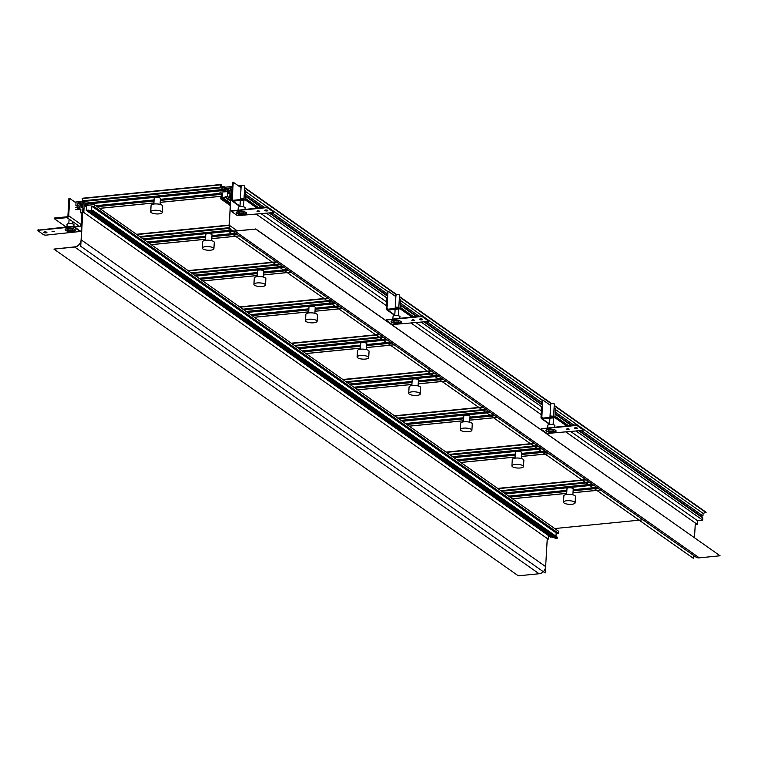 <?xml version="1.0" encoding="UTF-8"?>
<svg xmlns="http://www.w3.org/2000/svg" width="758" height="758" viewBox="0 0 758 758"><rect width="100%" height="100%" fill="white"/><g stroke="black" fill="none" stroke-linecap="round" stroke-linejoin="round"><path stroke-width="1.14" d="M552.051 536.939L550.63 537.081L86.232 210.373L88.601 210.137L88.563 210.866L552.961 537.574L554.013 537.469M92.817 210.411L557.215 537.119L557.149 538.265L555.387 538.436L90.988 211.728L92.751 211.558L92.817 210.411L91.5 211.169L91.784 206.223L94.153 206.612L558.551 533.329L556.95 533.48L92.552 206.773M555.984 536.257L556.183 532.94M558.551 533.329L558.665 531.311L94.276 204.603L88.212 205.21M548.404 535.518L548.186 539.175L547.229 539.27L545.646 566.614A6.879 5.827 125.1 0 1 539.09 573.749L518.301 575.815L53.913 249.098L74.691 247.042L539.09 573.749M87.435 204.669L87.388 205.503L85.701 205.664L85.645 206.602L86.45 206.517L86.232 210.373M85.645 206.602L86.412 207.142M75.611 209.568L80.879 209.047L80.661 212.771L83.797 212.467L84.233 204.973L87.426 204.651M75.734 207.474L77.704 207.285L79.04 208.223M69.717 198.416L68.912 198.492L67.917 215.85A0.891 0.758 -54.9 0 1 67.064 216.779L54.614 218.01L54.567 218.863L66.022 226.917L54.567 218.863L67.017 217.622A1.781 1.516 -54.9 0 0 68.713 215.774L69.717 198.416L76.008 202.841L75.857 205.38L77.828 205.181L77.96 202.86L80.253 202.632L79.931 208.137L77.638 208.365L77.704 207.285M83.333 201.78L83.295 202.538L84.28 202.443L83.939 203.788L83.058 203.874L82.849 207.427L81.646 207.54L81.997 201.401L74.957 202.102M85.692 203.769L85.73 203.163L85.692 203.769L86.384 203.703L85.692 203.769M94.276 204.603L94.153 206.612M88.563 210.866L91.055 210.62L90.988 211.728M85.682 205.996L84.233 204.973L85.682 206.043M548.186 539.175L83.797 212.467M82.575 214.126L80.661 212.771M81.911 214.002L82.556 214.457M80.149 204.395L77.96 202.86M77.828 205.181L80.016 206.726M79.789 208.147L75.857 205.38M92.552 206.763L91.784 206.223M92.751 211.558L557.149 538.265M230.489 201.126L225.079 197.317L225.117 196.587L227.495 196.35L227.713 192.494L228.518 192.418L228.575 191.49L226.888 191.651L226.936 190.808L230.148 190.485L229.712 197.98L231.522 197.8M225.079 197.317L222.587 197.563L230.385 203.049M221.308 197.658L222.075 198.198L220.824 197.705L220.758 198.852L222.52 198.672L222.587 197.563M222.075 198.217L222.359 193.262L221.516 193.972L222.284 194.512M222.217 195.754L219.915 194.133L221.516 193.972M219.915 194.133L220.028 192.125L226.083 191.736M231.825 192.636L231.256 192.693L231.455 189.149L230.574 189.235L230.65 187.908L228.888 188.088L228.802 189.566L226.5 189.794L225.145 188.846L224.055 186.534L222.066 186.676M241.726 185.672L238.467 185.871M241.148 186.108L239.395 186.525M229.939 194.067L227.713 192.494M229.977 193.442L228.518 192.418M578.818 430.781L702.837 518.036L702.723 520.13L697.455 520.651L697.246 524.375L695.238 524.583L694.489 537.593L695.238 524.583M698.8 514.597L698.772 515.175M554.231 405.407L706.124 512.256L703.102 513.403L702.96 515.942L700.989 516.141L579.557 430.705M230.034 192.513L228.575 191.49M227.987 191.547L226.936 190.808M229.712 197.98L230.64 198.624M256.412 214.249L386.381 305.682M411.215 323.154L541.184 414.588M566.008 432.051L697.246 524.375M697.455 520.651L570.84 431.577M541.392 410.864L416.038 322.671M386.599 301.959L261.245 213.765M702.723 520.13L576.099 431.056M568.348 425.598L554.97 416.189M542.396 407.34L421.296 322.15M413.546 316.692L400.177 307.284M387.594 298.444L266.503 213.244M258.753 207.796L245.374 198.388M571.058 425.333L555.093 414.095M542.52 405.246L424.016 321.875M416.265 316.427L400.3 305.19M387.717 296.34L269.223 212.979M261.463 207.521L245.497 196.284M575.9 428.128L575.407 427.787M571.807 425.257L555.131 413.517M541.78 404.128L424.764 321.809M421.097 319.232L420.605 318.881M417.004 316.351L400.328 304.621M386.987 295.232L269.962 212.903M266.295 210.326L265.812 209.985M262.211 207.446L245.526 195.716M245.62 194.2L264.182 207.256M271.933 212.704L387.073 293.716M400.413 303.096L418.975 316.152M426.726 321.61L541.866 402.612M555.216 412.001L573.778 425.058M581.528 430.516L702.96 515.942M245.763 191.66L387.215 291.167L388.02 291.091L387.016 308.449A0.891 0.758 125.1 0 0 387.774 309.217L400.224 307.975L412.731 316.778M400.565 300.556L542.017 400.072L542.823 399.997L541.818 417.355A0.891 0.758 125.1 0 0 542.576 418.122L555.027 416.881L567.524 425.683M555.358 409.462L703.102 513.403M244.616 188.022L396.216 294.673M399.409 296.928L551.019 403.578M554.212 405.824L706.096 512.683M244.635 187.596L396.661 294.549M399.438 296.501L551.454 403.446M221.554 193.337L222.321 193.877M230.243 205.522L220.758 198.852M230.318 204.158L222.52 198.672M230.536 200.396L225.117 196.587M229.721 197.914L227.495 196.35M83.039 204.091L83.778 203.665L82.83 203.03L83.844 202.576L83.048 202.642L83.067 201.59L83.02 202.395L83.901 202.31L83.806 203.921L82.925 204.006L82.764 206.801L81.684 206.906L81.997 201.401L82.774 201.325L81.997 201.401L81.684 206.906L82.47 207.465M82.925 204.006L82.878 206.877M231.834 192.343L231.569 189.254L230.688 189.339L230.783 187.728L231.664 187.643L232.175 186.496M227.817 192.485L224.823 190.381L224.207 188.42L223.619 189.481L221.109 187.766L220.398 184.838L82.205 198.558L82.916 201.486L85.55 203.125L82.916 201.486L82.205 198.558L82.925 198.189L221.118 184.469L221.421 186.222L223.354 187.586L223.923 186.496M86.317 203.438L88.468 205.39L86.26 203.116L224.51 189.718M220.398 184.838L221.118 184.469M136.847 234.554L229.096 225.401M136.468 234.288L229.115 225.098M188.448 270.862L276.623 262.107M188.069 270.597L276.253 261.842M240.049 307.161L328.223 298.406M239.67 306.895L327.844 298.14M291.65 343.459L379.824 334.704M291.271 343.194L379.445 334.449M343.241 379.758L431.425 371.013M342.872 379.493L431.046 370.747M394.842 416.066L483.026 407.311M394.473 415.801L482.647 407.046M446.443 452.365L534.627 443.61M446.064 452.1L534.248 443.345M498.044 488.664L586.218 479.909M497.665 488.398L585.849 479.653M160.09 204.414L160.421 198.53A3.127 0.976 3.3 0 0 160.118 198.075A3.127 0.976 -176.7 0 0 156.641 197.355A3.127 0.976 -176.7 0 0 154.187 198.17L153.846 204.054M211.681 240.712L212.022 234.828A3.127 0.976 3.3 0 0 211.719 234.374A3.127 0.976 -176.7 0 0 208.232 233.663A3.127 0.976 -176.7 0 0 205.788 234.468L205.446 240.352M263.282 277.011L263.623 271.127A3.127 0.976 3.3 0 0 263.31 270.672A3.127 0.976 -176.7 0 0 259.833 269.962A3.127 0.976 -176.7 0 0 257.379 270.767L257.047 276.651M314.883 313.31L315.224 307.435A3.127 0.976 3.3 0 0 314.911 306.971A3.127 0.976 -176.7 0 0 311.434 306.26A3.127 0.976 -176.7 0 0 308.98 307.075L308.648 312.95M366.484 349.618L366.825 343.734A3.127 0.976 3.3 0 0 366.512 343.279A3.127 0.976 -176.7 0 0 363.035 342.559A3.127 0.976 -176.7 0 0 360.581 343.374L360.24 349.258M418.084 385.917L418.425 380.033A3.127 0.976 3.3 0 0 418.113 379.578A3.127 0.976 -176.7 0 0 414.635 378.867A3.127 0.976 -176.7 0 0 412.181 379.673L411.84 385.557M469.685 422.215L470.017 416.332A3.127 0.976 3.3 0 0 469.714 415.877A3.127 0.976 -176.7 0 0 466.236 415.166A3.127 0.976 -176.7 0 0 463.782 415.971L463.441 421.855M521.286 458.514L521.618 452.64A3.127 0.976 3.3 0 0 521.315 452.175A3.127 0.976 -176.7 0 0 517.837 451.465A3.127 0.976 -176.7 0 0 515.383 452.28L515.042 458.154M572.877 494.813L573.219 488.938A3.127 0.976 3.3 0 0 572.915 488.474A3.127 0.976 -176.7 0 0 569.438 487.764A3.127 0.976 -176.7 0 0 566.984 488.578L566.643 494.462M162.307 212.439A5.808 1.819 3.3 0 0 161.729 211.586A5.808 1.819 -176.7 0 0 155.276 210.269A5.808 1.819 -176.7 0 0 150.719 211.776A5.808 1.819 -176.7 0 0 151.287 212.628A5.808 1.819 3.3 0 0 157.749 213.946A5.808 1.819 3.3 0 0 162.307 212.439L162.667 206.091A5.808 1.819 3.3 0 0 162.098 205.238A5.808 1.819 3.3 0 0 155.636 203.911A5.808 1.819 3.3 0 0 151.079 205.427L150.719 211.776M213.908 248.747A5.808 1.819 3.3 0 0 213.33 247.894A5.808 1.819 -176.7 0 0 206.868 246.568A5.808 1.819 -176.7 0 0 202.32 248.074A5.808 1.819 -176.7 0 0 202.888 248.927A5.808 1.819 3.3 0 0 209.35 250.254A5.808 1.819 3.3 0 0 213.908 248.747L214.268 242.389A5.808 1.819 3.3 0 0 213.699 241.537A5.808 1.819 3.3 0 0 207.237 240.22A5.808 1.819 3.3 0 0 202.68 241.726L202.32 248.074M265.508 285.046A5.808 1.819 3.3 0 0 264.93 284.193A5.808 1.819 -176.7 0 0 258.469 282.867A5.808 1.819 -176.7 0 0 253.921 284.373A5.808 1.819 -176.7 0 0 254.489 285.226A5.808 1.819 3.3 0 0 260.951 286.552A5.808 1.819 3.3 0 0 265.508 285.046L265.869 278.698A5.808 1.819 3.3 0 0 265.3 277.845A5.808 1.819 3.3 0 0 258.838 276.518A5.808 1.819 3.3 0 0 254.281 278.025L253.921 284.373M317.1 321.345A5.808 1.819 3.3 0 0 316.531 320.492A5.808 1.819 -176.7 0 0 310.069 319.165A5.808 1.819 -176.7 0 0 305.512 320.672A5.808 1.819 -176.7 0 0 306.09 321.525A5.808 1.819 3.3 0 0 312.552 322.851A5.808 1.819 3.3 0 0 317.1 321.345L317.469 314.996A5.808 1.819 3.3 0 0 316.901 314.144A5.808 1.819 3.3 0 0 310.439 312.817A5.808 1.819 3.3 0 0 305.881 314.324L305.512 320.672M368.701 357.643A5.808 1.819 3.3 0 0 368.132 356.791A5.808 1.819 -176.7 0 0 361.67 355.474A5.808 1.819 -176.7 0 0 357.113 356.98A5.808 1.819 -176.7 0 0 357.691 357.833A5.808 1.819 3.3 0 0 364.153 359.15A5.808 1.819 3.3 0 0 368.701 357.643L369.07 351.295A5.808 1.819 3.3 0 0 368.492 350.442A5.808 1.819 3.3 0 0 362.04 349.116A5.808 1.819 3.3 0 0 357.482 350.632L357.113 356.98M420.302 393.942A5.808 1.819 3.3 0 0 419.733 393.099A5.808 1.819 -176.7 0 0 413.271 391.772A5.808 1.819 -176.7 0 0 408.714 393.279A5.808 1.819 -176.7 0 0 409.292 394.132A5.808 1.819 3.3 0 0 415.744 395.458A5.808 1.819 3.3 0 0 420.302 393.942L420.671 387.594A5.808 1.819 3.3 0 0 420.093 386.741A5.808 1.819 3.3 0 0 413.631 385.424A5.808 1.819 3.3 0 0 409.083 386.931L408.714 393.279M471.902 430.25A5.808 1.819 3.3 0 0 471.324 429.398A5.808 1.819 -176.7 0 0 464.872 428.071A5.808 1.819 -176.7 0 0 460.314 429.578A5.808 1.819 -176.7 0 0 460.883 430.43A5.808 1.819 3.3 0 0 467.345 431.757A5.808 1.819 3.3 0 0 471.902 430.25L472.272 423.902A5.808 1.819 3.3 0 0 471.694 423.049A5.808 1.819 3.3 0 0 465.232 421.723A5.808 1.819 3.3 0 0 460.684 423.229L460.314 429.578M523.503 466.549A5.808 1.819 3.3 0 0 522.925 465.696A5.808 1.819 -176.7 0 0 516.473 464.37A5.808 1.819 -176.7 0 0 511.915 465.876A5.808 1.819 -176.7 0 0 512.484 466.729A5.808 1.819 3.3 0 0 518.946 468.056A5.808 1.819 3.3 0 0 523.503 466.549L523.873 460.201A5.808 1.819 3.3 0 0 523.295 459.348A5.808 1.819 3.3 0 0 516.833 458.022A5.808 1.819 3.3 0 0 512.275 459.528L511.915 465.876M575.104 502.848A5.808 1.819 3.3 0 0 574.526 501.995A5.808 1.819 -176.7 0 0 568.064 500.678A5.808 1.819 -176.7 0 0 563.516 502.184A5.808 1.819 -176.7 0 0 564.085 503.037A5.808 1.819 3.3 0 0 570.547 504.354A5.808 1.819 3.3 0 0 575.104 502.848L575.464 496.499A5.808 1.819 3.3 0 0 574.896 495.647A5.808 1.819 3.3 0 0 568.434 494.32A5.808 1.819 3.3 0 0 563.876 495.836L563.516 502.184M266.02 207.701L267.801 207.995L273.61 212.079L272.984 212.6L237.462 215.66L231.654 211.577L232.28 211.056L266.02 207.701L266.049 207.067L267.839 207.36L273.619 211.814M264.883 210.61A1.563 0.493 3.3 0 1 264.722 210.383A1.563 0.493 3.3 0 1 265.954 209.975A1.563 0.493 3.3 0 1 267.688 210.336A1.563 0.493 3.3 0 1 267.849 210.563A1.563 0.493 3.3 0 1 266.617 210.97A1.563 0.493 3.3 0 1 264.883 210.61M257.047 211.387L259.596 211.349L257.047 211.387M236.771 213.405A5.135 1.611 -176.7 0 0 242.484 214.571A5.135 1.611 -176.7 0 0 246.511 213.235A5.135 1.611 -176.7 0 0 246.009 212.486A5.135 1.611 -176.7 0 0 240.295 211.311A5.135 1.611 -176.7 0 0 236.259 212.647A5.135 1.611 -176.7 0 0 236.771 213.405M231.692 210.942L266.049 207.067M267.489 210.222A1.563 0.493 3.3 0 1 265.12 210.089M259.141 210.999L257.398 210.904M245.857 212.989A4.463 1.393 3.3 0 0 245.412 212.335A4.463 1.393 3.3 0 0 242.2 211.397A4.463 1.393 3.3 0 1 245.412 212.335A4.463 1.393 3.3 0 1 243.337 214.097A4.463 1.393 3.3 0 1 237.387 213.131A4.463 1.393 3.3 0 1 236.941 212.477A4.463 1.393 3.3 0 1 240.76 211.311A4.463 1.393 3.3 0 0 237.387 213.131A4.463 1.393 3.3 0 0 242.352 214.144A4.463 1.393 3.3 0 0 245.857 212.989L245.886 212.411M240.286 211.946A2.568 0.805 -176.7 0 0 238.836 212.581A2.568 0.805 -176.7 0 0 242.513 213.51A2.568 0.805 -176.7 0 0 243.962 212.875A2.568 0.805 -176.7 0 0 240.286 211.946A2.568 0.805 -176.7 0 0 239.092 212.96A2.568 0.805 -176.7 0 0 242.513 213.51A2.568 0.805 -176.7 0 0 243.706 212.505A2.568 0.805 -176.7 0 0 240.286 211.946M238.059 209.843L238.287 207.446A3.42 1.071 3.3 0 1 240.978 206.564A3.42 1.071 3.3 0 1 244.768 207.351A3.42 1.071 -176.7 0 1 245.099 207.834L245.071 209.151M420.813 316.607L422.604 316.891L428.403 320.975L427.777 321.506L392.265 324.566L386.457 320.482L387.082 319.952L420.813 316.607L420.851 315.972L422.632 316.257L428.422 320.719M419.676 319.516A1.563 0.493 3.3 0 1 419.525 319.289A1.563 0.493 3.3 0 1 420.747 318.881A1.563 0.493 3.3 0 1 422.49 319.232A1.563 0.493 3.3 0 1 422.642 319.469A1.563 0.493 3.3 0 1 421.42 319.867A1.563 0.493 3.3 0 1 419.676 319.516M411.85 320.293L414.389 320.246L411.85 320.293M391.564 322.302A5.135 1.611 -176.7 0 0 397.277 323.476A5.135 1.611 -176.7 0 0 401.314 322.141A5.135 1.611 -176.7 0 0 400.802 321.392A5.135 1.611 -176.7 0 0 395.089 320.217A5.135 1.611 -176.7 0 0 391.062 321.553A5.135 1.611 -176.7 0 0 391.564 322.302M386.495 319.848L420.851 315.972M422.291 319.127A1.563 0.493 3.3 0 1 419.923 318.985M413.944 319.904L412.2 319.8M400.65 321.894A4.463 1.393 3.3 0 0 400.215 321.24A4.463 1.393 3.3 0 0 396.993 320.302A4.463 1.393 3.3 0 1 400.215 321.24A4.463 1.393 3.3 0 1 398.13 322.993A4.463 1.393 3.3 0 1 392.18 322.036A4.463 1.393 3.3 0 1 391.744 321.373A4.463 1.393 3.3 0 1 395.553 320.217A4.463 1.393 3.3 0 0 392.18 322.036A4.463 1.393 3.3 0 0 397.154 323.05A4.463 1.393 3.3 0 0 400.65 321.894L400.688 321.307M395.089 320.852A2.568 0.805 -176.7 0 0 393.639 321.487A2.568 0.805 -176.7 0 0 397.315 322.415A2.568 0.805 -176.7 0 0 398.765 321.78A2.568 0.805 -176.7 0 0 395.089 320.852A2.568 0.805 -176.7 0 0 393.885 321.866A2.568 0.805 -176.7 0 0 397.315 322.415A2.568 0.805 -176.7 0 0 398.509 321.401A2.568 0.805 -176.7 0 0 395.089 320.852M392.852 318.748L393.08 316.342A3.42 1.071 3.3 0 1 395.78 315.47A3.42 1.071 3.3 0 1 399.561 316.247A3.42 1.071 -176.7 0 1 399.902 316.74L399.873 318.057M575.616 425.513L577.397 425.797L583.205 429.881L582.58 430.411L547.058 433.472L541.25 429.388L541.875 428.857L575.616 425.513L575.654 424.878L577.435 425.162L583.215 429.625M574.479 428.422A1.563 0.493 3.3 0 1 574.327 428.185A1.563 0.493 3.3 0 1 575.549 427.787A1.563 0.493 3.3 0 1 577.293 428.137A1.563 0.493 3.3 0 1 577.444 428.365A1.563 0.493 3.3 0 1 576.213 428.772A1.563 0.493 3.3 0 1 574.479 428.422M566.643 429.199L569.192 429.151L566.643 429.199M546.366 431.207A5.135 1.611 -176.7 0 0 552.08 432.382A5.135 1.611 -176.7 0 0 556.107 431.046A5.135 1.611 -176.7 0 0 555.605 430.288A5.135 1.611 -176.7 0 0 549.891 429.123A5.135 1.611 -176.7 0 0 545.855 430.449A5.135 1.611 -176.7 0 0 546.366 431.207M541.288 428.753L575.654 424.878M577.084 428.033A1.563 0.493 3.3 0 1 574.716 427.891M568.737 428.81L567.003 428.706M555.453 430.79A4.463 1.393 3.3 0 0 555.017 430.137A4.463 1.393 3.3 0 0 551.796 429.199A4.463 1.393 3.3 0 1 555.017 430.137A4.463 1.393 3.3 0 1 552.933 431.899A4.463 1.393 3.3 0 1 546.982 430.932A4.463 1.393 3.3 0 1 546.537 430.279A4.463 1.393 3.3 0 1 550.355 429.123A4.463 1.393 3.3 0 0 546.982 430.932A4.463 1.393 3.3 0 0 551.947 431.956A4.463 1.393 3.3 0 0 555.453 430.79L555.491 430.212M549.882 429.758A2.568 0.805 -176.7 0 0 548.432 430.392A2.568 0.805 -176.7 0 0 552.108 431.321A2.568 0.805 -176.7 0 0 553.558 430.686A2.568 0.805 -176.7 0 0 549.882 429.758A2.568 0.805 -176.7 0 0 548.688 430.771A2.568 0.805 -176.7 0 0 552.108 431.321A2.568 0.805 -176.7 0 0 553.302 430.307A2.568 0.805 -176.7 0 0 549.882 429.758M547.655 427.654L547.882 425.247A3.42 1.071 3.3 0 1 550.583 424.376A3.42 1.071 3.3 0 1 554.363 425.153A3.42 1.071 -176.7 0 1 554.704 425.645L554.676 426.953M45.622 235.169L43.841 234.876L38.033 230.792L38.658 230.271L72.389 226.917L74.18 227.211L80.111 231.493L45.622 235.169M46.759 232.261A1.563 0.493 3.3 0 1 46.911 232.488A1.563 0.493 3.3 0 1 45.688 232.896A1.563 0.493 3.3 0 1 43.945 232.535A1.563 0.493 3.3 0 1 43.793 232.308A1.563 0.493 3.3 0 1 45.016 231.901A1.563 0.493 3.3 0 1 46.759 232.261M54.585 231.484L52.046 231.522L54.585 231.484M74.871 229.475A5.135 1.611 -176.7 0 0 69.158 228.3A5.135 1.611 -176.7 0 0 65.122 229.636A5.135 1.611 -176.7 0 0 65.633 230.385A5.135 1.611 -176.7 0 0 71.347 231.56A5.135 1.611 -176.7 0 0 75.374 230.224A5.135 1.611 -176.7 0 0 74.871 229.475M38.071 230.157L72.427 226.282L74.218 226.576L79.997 231.038M46.56 232.147A1.563 0.493 3.3 0 1 44.182 232.014M54.273 231.332L52.529 231.237M74.284 229.314A4.463 1.393 3.3 0 1 74.72 229.977A4.463 1.393 3.3 0 1 71.214 231.133A4.463 1.393 3.3 0 1 66.249 230.119A4.463 1.393 3.3 0 1 65.804 229.456A4.463 1.393 3.3 0 1 69.622 228.3A4.463 1.393 3.3 0 0 66.249 230.119A4.463 1.393 3.3 0 0 72.2 231.076A4.463 1.393 3.3 0 0 74.284 229.314A4.463 1.393 3.3 0 0 71.062 228.385A4.463 1.393 3.3 0 1 74.284 229.314M71.375 230.498A2.568 0.805 -176.7 0 0 72.825 229.863A2.568 0.805 -176.7 0 0 69.149 228.935A2.568 0.805 -176.7 0 0 67.699 229.57A2.568 0.805 -176.7 0 0 71.375 230.498A2.568 0.805 -176.7 0 0 72.569 229.484A2.568 0.805 -176.7 0 0 69.149 228.935A2.568 0.805 -176.7 0 0 67.955 229.949A2.568 0.805 -176.7 0 0 71.375 230.498M66.922 226.832L67.149 224.425A3.42 1.071 -176.7 0 1 69.85 223.553A3.42 1.071 -176.7 0 1 73.63 224.33A3.42 1.071 3.3 0 1 73.971 224.823L73.933 226.443M245.421 199.079L245.374 199.923L256.829 207.986L245.374 199.923L232.924 201.154A1.781 1.516 125.1 0 1 231.417 199.629L232.422 182.271L233.227 182.185L232.223 199.543A0.891 0.758 125.1 0 0 232.981 200.311L245.421 199.079L257.928 207.872M245.336 199.089L245.8 191.035L244.493 190.116M241.053 187.7L233.227 182.185M400.224 307.975L400.177 308.828L411.632 316.882L400.177 308.828L387.726 310.06A1.781 1.516 125.1 0 1 386.22 308.525L386.826 297.903M386.95 295.8L387.215 291.167M400.139 307.985L400.603 299.941L399.286 299.022M395.856 296.605L388.02 291.091M555.027 416.881L554.97 417.724L566.434 425.788L554.97 417.724L542.529 418.966A1.781 1.516 125.1 0 1 541.013 417.431L541.629 406.8M541.752 404.706L542.017 400.072M554.932 416.891L555.396 408.846L554.089 407.927M550.649 405.502L542.823 399.997M54.567 218.863L67.017 217.622L79.59 226.471L74.758 226.955L79.59 226.471A1.781 1.516 -54.9 0 0 81.296 224.624L81.93 213.661M242.484 212.06A1.781 0.559 3.3 0 1 240.4 211.937M241.328 186.307A1.781 0.559 3.3 0 1 241.148 186.042A1.781 0.559 3.3 0 1 242.551 185.577A1.781 0.559 3.3 0 1 244.54 185.985A1.781 0.559 3.3 0 1 244.711 186.25A1.781 0.559 3.3 0 1 244.512 186.487M397.287 320.966A1.781 0.559 3.3 0 1 395.193 320.842M396.121 295.213A1.781 0.559 3.3 0 1 395.951 294.947A1.781 0.559 3.3 0 1 397.353 294.483A1.781 0.559 3.3 0 1 399.333 294.89A1.781 0.559 3.3 0 1 399.513 295.156A1.781 0.559 3.3 0 1 399.305 295.393M552.08 429.862A1.781 0.559 3.3 0 1 549.995 429.748M550.924 404.109A1.781 0.559 3.3 0 1 550.744 403.853A1.781 0.559 3.3 0 1 552.146 403.389A1.781 0.559 3.3 0 1 554.136 403.796A1.781 0.559 3.3 0 1 554.316 404.052A1.781 0.559 3.3 0 1 554.107 404.298M71.347 229.049A1.781 0.559 3.3 0 1 69.262 228.925M231.086 193.641L229.267 225.221A6.699 5.676 -54.9 0 0 231.436 230.091A6.699 5.676 -54.9 0 0 234.923 230.972L255.692 229.077L234.914 231.133A6.879 5.827 -54.9 0 1 231.332 230.243A6.879 5.827 -54.9 0 1 229.106 225.23L231.086 193.641L228.897 231.569L693.295 558.276L693.466 555.358M231.332 230.243L695.73 556.95A6.879 5.827 -54.9 0 0 699.312 557.85L720.091 555.785L255.692 229.077M720.091 555.785L255.702 228.907M53.913 249.098L74.701 246.871A6.699 5.676 125.1 0 0 81.087 239.926L82.916 208.346L81.248 239.907A6.879 5.827 125.1 0 1 74.691 247.042M226.5 189.794L228.802 189.566L228.888 188.088L226.272 188.344L226.206 189.595M225.079 188.467L231.683 187.813L231.758 186.544L224.823 187.226M642.917 519.798L554.733 528.544M82.764 206.801L81.684 206.906M82.205 198.558L82.925 198.189M244.464 207.171L244.588 207.152A3.572 1.118 3.3 0 1 245.099 208.166M238.581 207.048L238.438 207.019A3.572 1.118 3.3 0 1 242.569 206.612L242.532 206.659M399.258 316.077L399.39 316.048A3.572 1.118 3.3 0 1 399.892 317.062M393.383 315.953L393.241 315.925A3.572 1.118 3.3 0 1 397.372 315.517L397.334 315.565M554.06 424.973L554.183 424.954A3.572 1.118 3.3 0 1 554.695 425.968M548.176 424.859L548.034 424.831A3.572 1.118 3.3 0 1 552.165 424.423L552.127 424.461M67.121 224.756A3.572 1.118 3.3 0 1 68.002 223.724L68.116 223.762M70.219 223.553L70.2 223.506A3.572 1.118 3.3 0 1 73.99 224.51L73.839 224.52M239.992 206.129L232.924 201.154L239.992 206.129L232.924 201.154L245.374 199.923M394.785 315.034L387.726 310.06L394.785 315.034L387.726 310.06L400.177 308.828M549.588 423.93L542.529 418.966L549.588 423.93L542.529 418.966L554.97 417.724M67.017 217.622L79.59 226.471L67.017 217.622M240.589 199.003A1.781 0.559 3.3 0 1 241.423 198.302A1.781 0.559 3.3 0 1 243.811 198.691A1.781 0.559 3.3 0 1 243.773 199.193M241.925 185.634L242.408 185.587M395.392 307.909A1.781 0.559 3.3 0 1 396.226 307.208A1.781 0.559 3.3 0 1 398.604 307.587A1.781 0.559 3.3 0 1 398.575 308.089M396.728 294.54L397.211 294.483M550.194 416.815A1.781 0.559 3.3 0 1 551.019 416.104A1.781 0.559 3.3 0 1 553.406 416.493A1.781 0.559 3.3 0 1 553.378 416.995M551.521 403.436L552.004 403.389M237.131 230.745L229.267 225.221L237.131 230.745M545.4 568.112L545.125 572.982L80.727 246.274L82.916 208.346M99.563 208.327L153.912 202.936M160.203 202.31L222.189 196.161M97.195 206.659L154.016 201.022M160.317 200.396L220.341 194.436M96.332 206.053L154.064 200.32M160.355 199.695L219.934 193.783M95.849 205.712L154.082 199.932M160.383 199.307L219.953 193.394M86.63 204.101L224.823 190.381M85.294 203.153L223.477 189.434M82.916 201.486L221.109 187.766M82.603 200.823L220.796 187.112M222.321 186.866L223.695 186.724M222.132 186.733L223.79 186.563M151.164 244.635L205.513 239.234M211.804 238.609L239.348 235.88M148.795 242.958L205.617 237.32M211.918 236.695L236.97 234.213M147.933 242.352L205.655 236.629M211.956 236.003L236.108 233.606M147.45 242.02L205.683 236.24M211.975 235.615L235.624 233.265M144.295 239.793L232.469 231.048M143.433 239.196L231.616 230.441M142.949 238.855L231.143 230.1M140.581 237.178L229.702 228.338M139.718 236.581L229.428 227.675M202.765 280.934L257.104 275.542M263.405 274.917L290.949 272.179M200.387 279.257L257.218 273.619M263.519 272.994L288.571 270.511M199.534 278.66L257.256 272.927M263.557 272.302L287.708 269.905M199.051 278.319L257.284 272.539M263.576 271.914L287.225 269.564M195.896 276.101L284.07 267.347M195.033 275.495L283.217 266.74M194.55 275.154L282.734 266.399M192.181 273.486L280.356 264.731M191.319 272.88L279.494 264.125M254.366 317.232L308.705 311.841M315.006 311.216L342.54 308.478M251.988 315.565L308.819 309.918M315.12 309.292L340.171 306.81M251.135 314.958L308.857 309.226M315.157 308.601L339.309 306.204M250.652 314.617L308.885 308.838M315.176 308.212L338.826 305.862M247.496 312.4L335.671 303.645M246.634 311.794L334.809 303.039M246.151 311.453L334.335 302.707M243.773 309.785L331.957 301.03M242.92 309.179L331.094 300.424M305.967 353.531L360.306 348.14M366.607 347.515L394.141 344.786M303.588 351.864L360.42 346.226M366.711 345.601L391.772 343.109M302.726 351.257L360.457 345.525M366.758 344.899L390.91 342.502M302.252 350.916L360.476 345.136M366.777 344.511L390.427 342.171M299.097 348.699L387.272 339.944M298.235 348.093L386.409 339.347M297.752 347.751L385.926 339.006M295.374 346.084L383.557 337.329M294.521 345.477L382.695 336.732M357.568 389.839L411.907 384.439M418.208 383.813L445.742 381.084M355.189 388.162L412.02 382.525M418.312 381.899L443.364 379.417M354.327 387.556L412.058 381.833M418.359 381.208L442.511 378.81M353.844 387.224L412.077 381.445M418.378 380.819L442.028 378.469M350.689 384.998L438.873 376.252M349.836 384.391L438.01 375.646M349.353 384.06L437.527 375.305M346.974 382.383L435.158 373.637M346.112 381.786L434.296 373.031M409.168 426.138L463.508 420.747M469.799 420.121L497.343 417.383M406.79 424.461L463.621 418.823M469.913 418.198L494.965 415.716M405.928 423.864L463.659 418.132M469.951 417.506L494.112 415.109M405.445 423.523L463.678 417.743M469.979 417.118L493.629 414.768M402.29 421.306L490.473 412.551M401.437 420.699L489.611 411.945M400.954 420.358L489.128 411.603M398.575 418.691L486.75 409.936M397.713 418.084L485.897 409.329M460.76 462.437L515.108 457.046M521.4 456.42L548.944 453.682M458.391 460.769L515.213 455.122M521.513 454.497L546.565 452.014M457.529 460.163L515.26 454.43M521.551 453.805L545.703 451.408M457.046 459.822L515.279 454.042M521.58 453.417L545.229 451.067M453.89 457.605L542.074 448.85M453.028 456.998L541.212 448.243M452.554 456.657L540.729 447.912M450.176 454.99L538.351 446.235M449.314 454.383L537.498 445.628M512.361 498.736L566.709 493.344M573.001 492.719L600.544 489.99M509.992 497.068L566.813 491.43M573.114 490.805L598.166 488.313M509.13 496.462L566.861 490.729M573.152 490.104L597.304 487.707M508.646 496.12L566.88 490.341M573.171 489.715L596.821 487.375M505.491 493.903L593.666 485.148M504.629 493.297L592.813 484.551M504.146 492.956L592.33 484.21M501.777 491.288L589.951 482.533M500.915 490.682L589.089 481.936M267.801 207.995L267.839 207.36M232.28 211.056L232.318 210.411M273.61 212.079L273.647 211.444M422.604 316.891L422.632 316.257M387.082 319.952L387.12 319.317M428.403 320.975L428.441 320.34M577.397 425.797L577.435 425.162M541.875 428.857L541.913 428.223M583.205 429.881L583.243 429.246M79.978 231.294L80.016 230.659M74.18 227.211L74.218 226.576M72.389 226.917L72.427 226.282M38.658 230.271L38.696 229.636M233.274 200.283L232.223 199.543M388.068 309.188L387.016 308.449M542.87 418.084L541.818 417.355M68.713 215.774L81.296 224.624M699.312 557.85L234.914 231.133M81.248 239.907L545.646 566.614M222.189 196.218L160.203 202.367M153.902 202.992L99.639 208.374M219.953 193.451L160.374 199.363M154.082 199.989L95.915 205.769M223.619 189.481L85.427 203.191M239.414 235.928L211.804 238.666M205.503 239.291L151.24 244.682M235.7 233.312L211.975 235.672M205.683 236.297L147.516 242.067M231.209 230.148L143.025 238.903M291.015 272.226L263.405 274.974M257.104 275.59L202.831 280.981M287.301 269.611L263.576 271.97M257.275 272.596L199.117 278.366M282.8 266.446L194.626 275.201M342.616 308.534L315.006 311.273M308.705 311.898L254.432 317.28M338.892 305.919L315.176 308.269M308.876 308.894L250.718 314.665M334.401 302.755L246.217 311.5M394.217 344.833L366.597 347.571M360.306 348.197L306.033 353.579M390.493 342.218L366.777 344.568M360.476 345.193L302.319 350.973M386.002 339.053L297.818 347.808M445.808 381.132L418.198 383.87M411.907 384.495L357.634 389.887M442.094 378.517L418.378 380.876M412.077 381.501L353.92 387.272M437.603 375.352L349.419 384.107M497.409 417.431L469.799 420.169M463.508 420.794L409.235 426.185M493.695 414.816L469.969 417.175M463.678 417.8L405.521 423.57M489.194 411.651L401.02 420.406M549.01 453.729L521.4 456.477M515.099 457.102L460.836 462.484M545.296 451.124L521.57 453.474M515.279 454.099L457.112 459.869M540.795 447.959L452.621 456.704M600.611 490.038L573.001 492.776M566.7 493.401L512.436 498.783M596.897 487.422L573.171 489.772M566.88 490.398L508.713 496.168M592.396 484.258L504.222 493.013M231.522 211.378L231.56 210.743M273.742 212.268L273.78 211.634M236.941 212.477L236.979 211.889M386.324 320.283L386.362 319.649M428.535 321.174L428.573 320.539M391.744 321.373L391.772 320.795M541.127 429.189L541.155 428.554M583.338 430.08L583.376 429.445M546.537 430.279L546.575 429.701M80.111 231.493L80.149 230.858M37.9 230.603L37.938 229.968M74.72 229.977L74.758 229.39M65.804 229.456L65.842 228.878M239.964 206.536L231.995 200.927M394.766 315.432L386.798 309.832M549.569 424.338L541.591 418.729M243.526 206.849L243.915 200.065M243.972 199.221L244.711 186.25M239.964 206.64L240.324 200.425M240.371 199.581L241.148 186.042M398.329 315.745L398.717 308.97M398.765 308.127L399.513 295.156M394.757 315.546L395.117 309.33M395.164 308.478L395.951 294.947M553.122 424.651L553.52 417.876M553.567 417.023L554.316 404.052M549.559 424.442L549.92 418.226M549.967 417.383L550.744 403.853M72.389 223.828L72.522 221.507M68.826 223.629L69.092 219.081"/></g></svg>
